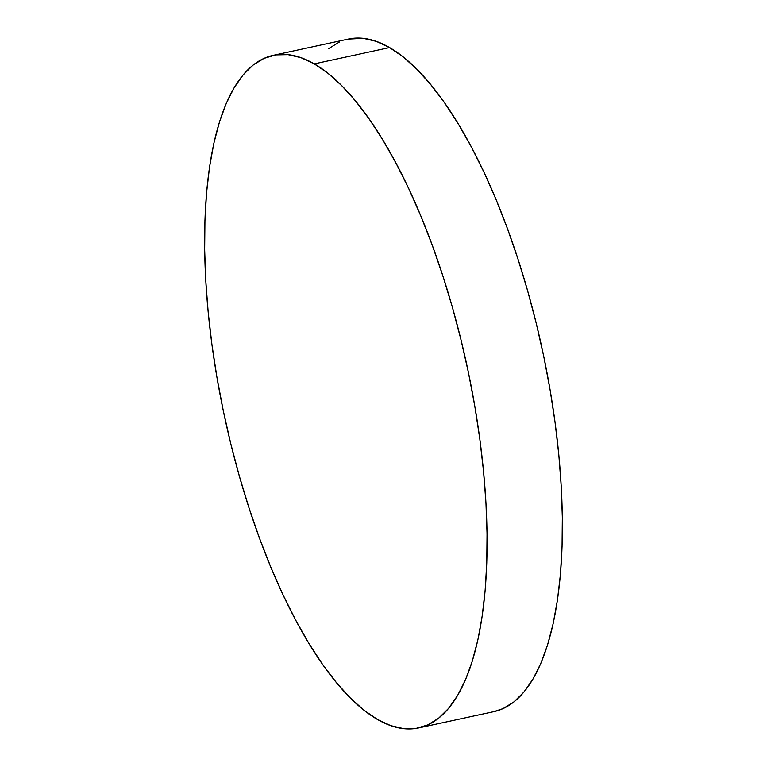 <?xml version="1.0" encoding="UTF-8"?>
<svg xmlns="http://www.w3.org/2000/svg" width="767" height="767" viewBox="0 0 767 767"><rect width="100%" height="100%" fill="white"/><g stroke="black" fill="none" stroke-linecap="round" stroke-linejoin="round"><path stroke-width="1.15" d="M418.629 727.921L493.919 711.632A344.067 123.861 -102.2 0 0 552.144 402.378A344.067 123.861 -102.2 0 0 389.588 47.573A344.067 123.861 -102.2 0 0 348.371 39.079L273.081 55.368A344.067 123.861 77.8 0 1 314.288 63.872L389.588 47.573L314.288 63.872A344.067 123.861 77.8 0 1 476.853 418.667A344.067 123.861 77.8 0 1 418.629 727.921A344.067 123.861 77.8 0 1 377.412 719.427A344.067 123.861 77.8 0 1 214.856 364.622A344.067 123.861 77.8 0 1 273.081 55.368M377.412 719.427L390.758 725.649L403.663 728.65L416.021 728.41L427.698 724.92L438.59 718.228L448.58 708.392L457.592 695.506L465.521 679.687L472.299 661.096L477.86 639.908L482.155 616.332L485.127 590.6L486.767 562.94L487.045 533.64L485.962 502.96L483.526 471.216L479.778 438.705L474.725 405.743L468.436 372.647L460.967 339.723L452.396 307.308L442.789 275.708L432.252 245.219L420.891 216.141L408.792 188.749L396.098 163.323L382.915 140.083L369.378 119.269L355.62 101.081L341.756 85.693L327.94 73.249L314.288 63.872L300.952 57.65L288.037 54.649L275.689 54.888L264.011 58.369L253.12 65.061L243.12 74.907L234.117 87.793L226.179 103.612L219.4 122.193L213.84 143.381L209.554 166.957L206.572 192.699L204.942 220.35L204.664 249.658L205.748 280.329L208.173 312.073L211.932 344.584L216.975 377.546L223.264 410.652L230.733 443.566L239.314 475.981L248.911 507.591L259.447 538.079L270.818 567.158L282.908 594.54L295.602 619.976L308.785 643.206L322.322 664.021L336.09 682.208L349.944 697.606L363.769 710.05L377.412 719.427M493.823 711.651L502.989 708.631L513.88 701.939L523.88 692.093L532.883 679.207L540.821 663.388L547.6 644.807L553.16 623.619L557.446 600.043L560.428 574.301L562.058 546.65L562.336 517.341L561.252 486.671L558.827 454.927L555.068 422.416L550.025 389.454L543.736 356.348L536.267 323.434L527.686 291.019L518.089 259.409L507.553 228.921L496.182 199.842L484.092 172.46L471.398 147.024L458.215 123.794L444.678 102.979L430.91 84.792L417.056 69.394L403.231 56.95L389.588 47.573L376.242 41.351L363.337 38.35L348.276 39.098M339.302 42.08L328.41 48.772"/></g></svg>
